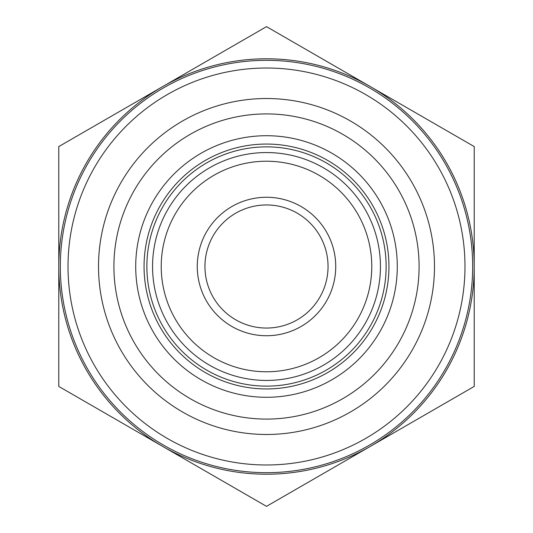 <?xml version="1.0" encoding="UTF-8"?>
<svg xmlns="http://www.w3.org/2000/svg" width="533" height="533" viewBox="0 0 533 533"><rect width="100%" height="100%" fill="white"/><g stroke="black" fill="none" stroke-linecap="round" stroke-linejoin="round"><path stroke-width="0.8" d="M146.868 266.5A119.632 119.632 0 0 1 266.5 146.868A119.632 119.632 0 0 1 386.132 266.5A119.632 119.632 0 0 1 266.5 386.132A119.632 119.632 0 0 1 146.868 266.5M266.5 204.952A61.548 61.548 0 0 1 328.048 266.5A61.548 61.548 0 0 1 266.5 328.048A61.548 61.548 0 0 1 204.952 266.5A61.548 61.548 0 0 1 266.5 204.952M266.5 197.263A69.237 69.237 0 0 1 335.737 266.5A69.237 69.237 0 0 1 266.5 335.737A69.237 69.237 0 0 1 197.263 266.5A69.237 69.237 0 0 1 266.5 197.263M266.5 371.774A105.274 105.274 0 0 1 161.226 266.5A105.274 105.274 0 0 1 266.5 161.226A105.274 105.274 0 0 1 371.774 266.5A105.274 105.274 0 0 1 266.5 371.774M266.5 380.442A113.942 113.942 0 0 1 152.558 266.5A113.942 113.942 0 0 1 266.5 152.558A113.942 113.942 0 0 1 380.442 266.5A113.942 113.942 0 0 1 266.5 380.442M266.5 388.943A122.443 122.443 0 0 1 144.057 266.5A122.443 122.443 0 0 1 266.5 144.057A122.443 122.443 0 0 1 388.943 266.5A122.443 122.443 0 0 1 266.5 388.943M266.5 397.285A130.785 130.785 0 0 1 135.715 266.5A130.785 130.785 0 0 1 266.5 135.715A130.785 130.785 0 0 1 397.285 266.5A130.785 130.785 0 0 1 266.5 397.285M266.5 472.678A206.178 206.178 0 0 1 60.322 266.5A206.178 206.178 0 0 1 266.5 60.322A206.178 206.178 0 0 1 472.678 266.5A206.178 206.178 0 0 1 266.5 472.678M266.5 464.983A198.483 198.483 0 0 1 68.017 266.5A198.483 198.483 0 0 1 266.5 68.017A198.483 198.483 0 0 1 464.983 266.5A198.483 198.483 0 0 1 266.5 464.983M266.5 419.091A152.591 152.591 0 0 1 113.909 266.5A152.591 152.591 0 0 1 266.5 113.909A152.591 152.591 0 0 1 419.091 266.5A152.591 152.591 0 0 1 266.5 419.091M266.5 434.482A167.982 167.982 0 0 1 98.518 266.5A167.982 167.982 0 0 1 266.5 98.518A167.982 167.982 0 0 1 434.482 266.5A167.982 167.982 0 0 1 266.5 434.482M266.5 474.217A207.717 207.717 0 0 1 162.645 446.387L266.5 506.35L474.217 386.425L474.217 146.575L266.5 26.65L162.645 86.612A207.717 207.717 0 0 1 474.217 266.5A207.717 207.717 0 0 1 266.5 474.217M474.217 261.223L474.217 186.876M58.783 186.876L58.783 346.124M474.217 271.777L474.217 346.124M58.783 386.425L162.645 446.387A207.717 207.717 0 0 1 58.783 266.5L58.783 386.425M58.783 146.575L58.783 266.5A207.717 207.717 0 0 1 162.645 86.612L58.783 146.575"/></g></svg>
